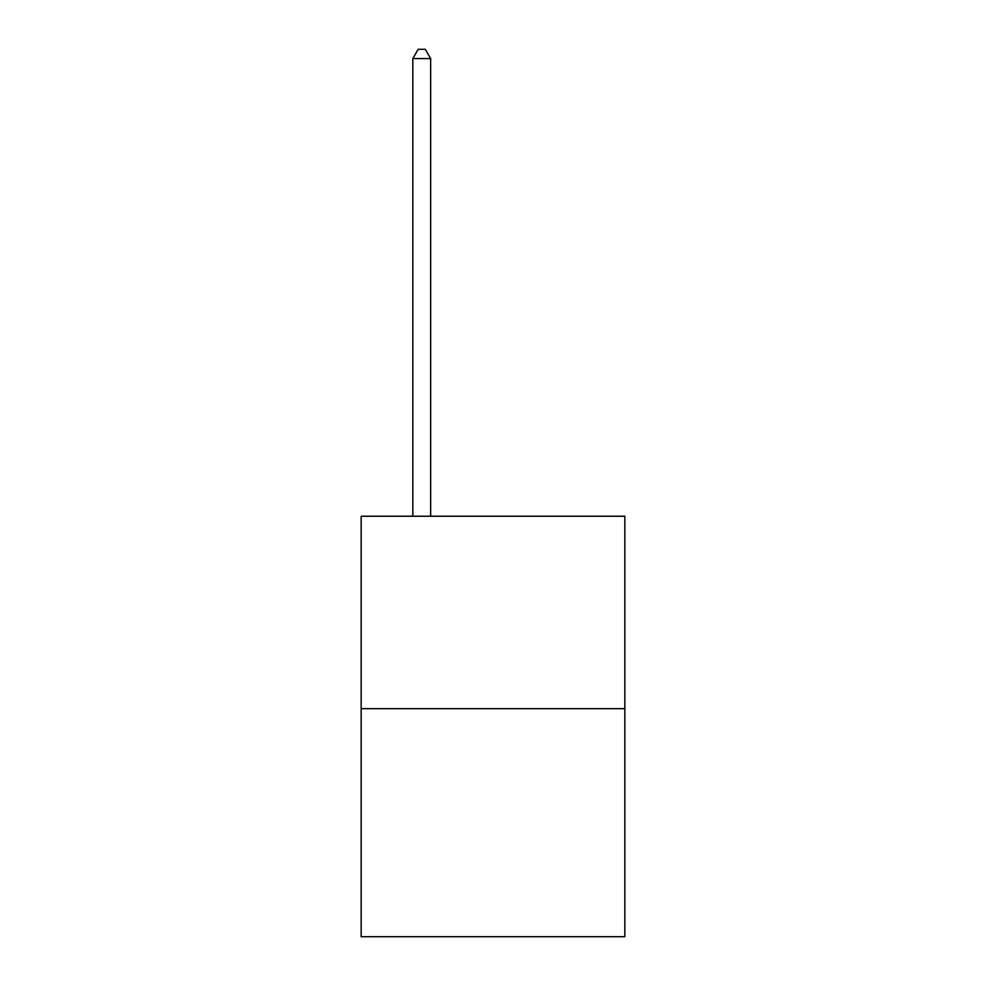 <?xml version="1.0" encoding="UTF-8"?>
<svg xmlns="http://www.w3.org/2000/svg" width="986" height="986" viewBox="0 0 986 986"><rect width="100%" height="100%" fill="white"/><g stroke="black" fill="none" stroke-linecap="round" stroke-linejoin="round"><path stroke-width="1.48" d="M624.841 708.651L624.841 516.233L361.159 516.233L361.159 936.7L624.841 936.7L624.841 708.651L361.159 708.651M430.648 516.233L430.648 58.568L412.826 58.568L412.826 516.233M412.826 58.568L418.175 49.3L425.299 49.3L430.648 58.568"/></g></svg>
